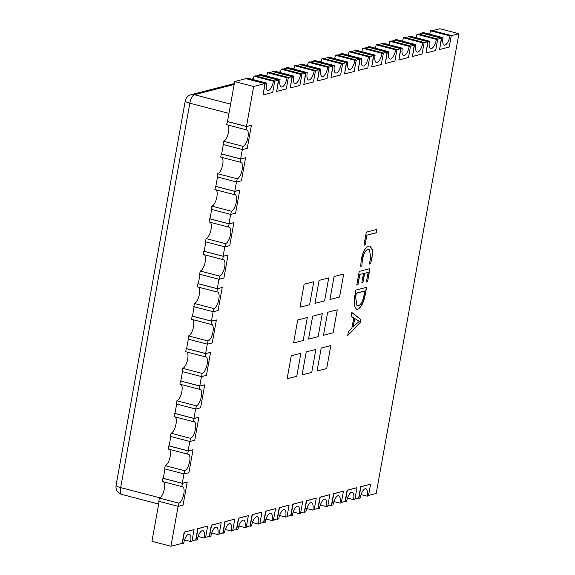 <?xml version="1.0" encoding="UTF-8"?>
<svg xmlns="http://www.w3.org/2000/svg" width="575" height="575" viewBox="0 0 575 575"><rect width="100%" height="100%" fill="white"/><g stroke="black" fill="none" stroke-linecap="round" stroke-linejoin="round"><path stroke-width="0.86" d="M227.506 121.39L226.564 124.674L246.021 129.749L246.596 126.558L251.404 125.314L246.467 126.464L253.654 86.494L264.881 83.605L263.098 94.904L265.161 83.411L245.712 78.337L247.049 77.992L266.498 83.066A8.589 3.206 -75.4 0 0 267.806 90.483A8.589 3.206 -75.4 0 0 268.482 90.476A8.589 3.206 -75.4 0 0 273.448 81.276L253.999 76.209A8.589 3.206 -75.4 0 1 253.115 79.58M274.764 81.061L278.458 80.112L276.676 91.411L278.738 79.918L259.289 74.843L260.626 74.498L280.075 79.573A8.589 3.206 -75.4 0 0 281.383 86.99A8.589 3.206 -75.4 0 0 282.059 86.983A8.589 3.206 -75.4 0 0 287.026 77.79L267.576 72.716A8.589 3.206 -75.4 0 1 266.692 76.087M288.341 77.567L292.035 76.619L290.253 87.917L292.323 76.425L272.866 71.35L274.203 71.013L293.652 76.08A8.589 3.206 -75.4 0 0 294.961 83.497A8.589 3.206 -75.4 0 0 295.636 83.49A8.589 3.206 -75.4 0 0 300.603 74.297L281.153 69.223A8.589 3.206 -75.4 0 1 280.269 72.594M301.918 74.082L305.613 73.126L303.83 84.432L305.9 72.932L286.443 67.864L287.78 67.519L307.237 72.594A8.589 3.206 -75.4 0 0 308.538 80.004A8.589 3.206 -75.4 0 0 309.213 79.997A8.589 3.206 -75.4 0 0 314.18 70.804L294.731 65.73A8.589 3.206 -75.4 0 1 293.847 69.101M315.495 70.588L319.19 69.64L317.407 80.938L319.477 69.446L300.021 64.371L301.357 64.026L320.814 69.101A8.589 3.206 -75.4 0 0 322.115 76.518A8.589 3.206 -75.4 0 0 322.791 76.504A8.589 3.206 -75.4 0 0 327.757 67.311L308.308 62.237A8.589 3.206 -75.4 0 1 307.431 65.608M329.072 67.095L332.767 66.147L330.984 77.445L333.054 65.953L313.598 60.878L314.935 60.533L334.391 65.608A8.589 3.206 -75.4 0 0 335.699 73.025A8.589 3.206 -75.4 0 0 336.368 73.018A8.589 3.206 -75.4 0 0 341.334 63.818L321.885 58.743A8.589 3.206 -75.4 0 1 321.008 62.114M342.65 63.602L346.344 62.653L344.562 73.952L346.632 62.459L327.175 57.385L328.512 57.04L347.968 62.114A8.589 3.206 -75.4 0 0 349.277 69.532A8.589 3.206 -75.4 0 0 349.945 69.525A8.589 3.206 -75.4 0 0 354.919 60.325L335.462 55.257A8.589 3.206 -75.4 0 1 334.585 58.628M356.227 60.109L359.921 59.16L358.139 70.459L360.209 58.966L340.752 53.892L342.089 53.547L361.546 58.621A8.589 3.206 -75.4 0 0 362.854 66.039A8.589 3.206 -75.4 0 0 363.522 66.032A8.589 3.206 -75.4 0 0 368.496 56.839L349.039 51.764A8.589 3.206 -75.4 0 1 348.162 55.135M369.804 56.616L373.498 55.667L371.716 66.966L373.786 55.473L354.329 50.399L355.666 50.061L375.123 55.128A8.589 3.206 -75.4 0 0 376.431 62.546A8.589 3.206 -75.4 0 0 377.099 62.538A8.589 3.206 -75.4 0 0 382.073 53.346L362.617 48.271A8.589 3.206 -75.4 0 1 361.74 51.642M383.381 53.13L387.083 52.174L385.293 63.48L387.363 51.98L367.907 46.913L369.243 46.568L388.7 51.642A8.589 3.206 -75.4 0 0 390.008 59.052A8.589 3.206 -75.4 0 0 390.677 59.045A8.589 3.206 -75.4 0 0 395.65 49.852L376.194 44.778A8.589 3.206 -75.4 0 1 375.317 48.149M396.958 49.637L400.66 48.688L398.87 59.987L400.94 48.494L381.484 43.42L382.821 43.075L402.277 48.149A8.589 3.206 -75.4 0 0 403.585 55.567A8.589 3.206 -75.4 0 0 404.261 55.552A8.589 3.206 -75.4 0 0 409.228 46.359L389.771 41.285A8.589 3.206 -75.4 0 1 388.894 44.656M410.543 46.144L414.237 45.195L412.448 56.494L414.518 45.001L395.061 39.927L396.398 39.582L415.854 44.656A8.589 3.206 -75.4 0 0 417.162 52.073A8.589 3.206 -75.4 0 0 417.838 52.066A8.589 3.206 -75.4 0 0 422.805 42.866L403.348 37.792A8.589 3.206 -75.4 0 1 402.471 41.163M424.12 42.651L427.814 41.702L426.025 53.001L428.095 41.508L408.645 36.433L409.975 36.088L429.432 41.163A8.589 3.206 -75.4 0 0 430.74 48.58A8.589 3.206 -75.4 0 0 431.415 48.573A8.589 3.206 -75.4 0 0 436.382 39.373L416.925 34.306A8.589 3.206 -75.4 0 1 416.048 37.677M437.697 39.157L441.392 38.209L439.602 49.507L441.672 38.015L422.223 32.94L423.559 32.595L443.009 37.67A8.589 3.206 -75.4 0 0 444.317 45.087A8.589 3.206 -75.4 0 0 444.993 45.08A8.589 3.206 -75.4 0 0 449.959 35.887L430.503 30.813A8.589 3.206 -75.4 0 1 429.626 34.184M246.467 126.464L227.484 121.512L234.679 81.542L245.899 78.653L264.881 83.605M256.04 76.044L259.483 75.16L278.458 80.112M269.618 72.558L273.06 71.674L292.035 76.619M283.195 69.065L286.637 68.181L305.613 73.126M296.772 65.572L300.215 64.688L319.19 69.64M310.349 62.078L313.792 61.194L332.767 66.147M323.926 58.585L327.369 57.701L346.344 62.653M337.503 55.092L340.946 54.208L359.921 59.16M351.081 51.606L354.523 50.722L373.498 55.667M364.658 48.113L368.101 47.229L387.083 52.174M378.235 44.62L381.678 43.736L400.66 48.688M391.819 41.127L395.255 40.243L414.237 45.195M405.397 37.634L408.832 36.75L427.814 41.702M418.974 34.141L422.409 33.257L441.392 38.209M432.551 30.655L439.947 28.75L458.922 33.702L376.201 493.458L368.546 495.427M184.561 539.968L190.634 541.549A8.589 3.206 -75.4 0 0 189.326 534.132A8.589 3.206 -75.4 0 0 183.684 543.339L182.347 543.677L184.417 532.184L193.804 529.647L184.18 532.127L182.16 543.361L170.933 546.25L151.951 541.298L159.138 501.378M183.95 473.893L182.261 483.287L163.278 478.342L164.975 468.941M189.786 441.449L188.097 450.85L169.115 445.898L170.811 436.504M195.622 409.012L193.933 418.413L174.951 413.461L176.647 404.067M201.458 376.575L199.769 385.976L180.794 381.024L182.483 371.622M207.295 344.137L205.606 353.532L186.631 348.587L188.32 339.185M213.131 311.7L211.442 321.094L192.467 316.149L194.156 306.748M218.974 279.263L217.278 288.657L198.303 283.705L199.992 274.311M224.811 246.819L223.114 256.22L204.139 251.268L205.828 241.874M230.647 214.382L228.951 223.783L209.976 218.831L211.665 209.437M236.483 181.944L234.787 191.338L215.812 186.393L217.501 176.992M242.319 149.507L240.623 158.901L221.648 153.956L223.337 144.555M357.664 309.235L356.385 309.271L354.157 305.268L354.631 297.031L355.882 290.088L366.577 287.335L365.276 294.544C363.673 302.723 361.136 307.625 357.664 309.235L356.263 309.235M327.635 312.283L323.502 335.275L333.119 332.796L337.259 309.81L327.635 312.283L323.502 335.275L333.119 332.796L337.259 309.81L327.635 312.283M321.202 348.04L317.062 371.033L326.686 368.561L330.826 345.568L321.202 348.04L317.062 371.033L326.686 368.561L330.826 345.568L321.202 348.04M312.671 316.135L308.531 339.121L318.155 336.648L322.287 313.662L312.671 316.135L308.531 339.121L318.155 336.648L322.287 313.662L312.671 316.135M306.231 351.893L302.098 374.878L311.722 372.406L315.855 349.42L306.231 351.893L302.098 374.878L311.722 372.406L315.855 349.42L306.231 351.893M297.699 319.98L293.566 342.973L303.183 340.493L307.323 317.508L297.699 319.98L293.566 342.973L303.183 340.493L307.323 317.508L297.699 319.98M291.266 355.745L287.133 378.731L296.75 376.258L300.89 353.266L291.266 355.745L287.133 378.731L296.75 376.258L300.89 353.266L291.266 355.745M319.103 280.377L314.963 303.363L324.588 300.89L328.72 277.897L319.103 280.377L314.963 303.363L324.588 300.89L328.72 277.897L319.103 280.377M304.132 284.223L299.999 307.215L309.623 304.736L313.756 281.75L304.132 284.223L299.999 307.215L309.623 304.736L313.756 281.75L304.132 284.223M343.692 274.052L334.068 276.525L329.935 299.51L339.552 297.038L343.692 274.052L334.068 276.525L329.935 299.51L339.552 297.038L343.692 274.052M240.623 158.901L245.568 157.758L241.428 180.744L236.62 181.98L237.195 178.789L217.738 173.715L217.17 176.906L236.62 181.98M234.787 191.338L239.732 190.196L235.592 213.181L230.783 214.417L231.358 211.226L211.902 206.152L211.327 209.343L230.783 214.417M228.951 223.783L233.896 222.633L229.756 245.618L224.947 246.855L225.522 243.663L206.066 238.589L205.491 241.787L224.947 246.855M223.114 256.22L228.059 255.07L223.919 278.056L219.111 279.299L219.686 276.101L200.229 271.033L199.654 274.225L219.111 279.299M217.278 288.657L222.223 287.507L218.083 310.5L213.275 311.736L213.85 308.545L194.393 303.471L193.818 306.662L213.275 311.736M211.442 321.094L216.387 319.952L212.247 342.937L207.438 344.173L208.013 340.982L188.557 335.908L187.982 339.099L207.438 344.173M205.606 353.532L210.551 352.389L206.411 375.374L201.602 376.611L202.177 373.419L182.721 368.345L182.146 371.536L201.602 376.611M199.769 385.976L204.714 384.826L200.574 407.812L195.766 409.048L196.341 405.857L176.884 400.782L176.309 403.973L195.766 409.048M193.933 418.413L198.878 417.263L194.738 440.249L189.93 441.492L190.505 438.294L171.048 433.219L170.473 436.418L189.93 441.492M188.097 450.85L193.042 449.7L188.902 472.693L184.093 473.929L184.668 470.738L165.212 465.664L164.637 468.855L184.093 473.929M182.261 483.287L187.198 482.137L183.066 505.13L178.257 506.367L178.832 503.175L159.376 498.101L158.801 501.292L178.257 506.367M170.933 546.25L178.113 506.331M198.145 536.475L204.211 538.056A8.589 3.206 -75.4 0 0 202.903 530.639A8.589 3.206 -75.4 0 0 197.261 539.846L195.924 540.191L197.994 528.691L207.381 526.161L197.757 528.633L195.737 539.867L192.043 540.823M211.722 532.982L217.788 534.563A8.589 3.206 -75.4 0 0 216.48 527.146A8.589 3.206 -75.4 0 0 210.838 536.353L209.501 536.698L211.571 525.205L220.958 522.668L211.334 525.14L209.314 536.382L205.62 537.33M225.299 529.489L231.366 531.07A8.589 3.206 -75.4 0 0 230.057 523.66A8.589 3.206 -75.4 0 0 224.415 532.86L223.078 533.205L225.148 521.712L234.535 519.175L224.911 521.647L222.892 532.888L219.197 533.837M238.877 525.996L244.943 527.584A8.589 3.206 -75.4 0 0 243.635 520.167A8.589 3.206 -75.4 0 0 237.993 529.367L236.656 529.712L238.726 518.219L248.112 515.682L238.488 518.154L236.469 529.395L232.774 530.344M252.454 522.51L258.52 524.091A8.589 3.206 -75.4 0 0 257.212 516.673A8.589 3.206 -75.4 0 0 251.57 525.873L250.24 526.218L252.303 514.726L261.69 512.188L252.066 514.668L250.046 525.902L246.352 526.851M266.031 519.017L272.097 520.598A8.589 3.206 -75.4 0 0 270.789 513.18A8.589 3.206 -75.4 0 0 265.154 522.387L263.817 522.725L265.88 511.232L275.267 508.695L265.643 511.175L263.623 522.409L259.929 523.365M279.608 515.523L285.674 517.105A8.589 3.206 -75.4 0 0 284.373 509.687A8.589 3.206 -75.4 0 0 278.731 518.894L277.394 519.239L279.457 507.739L288.844 505.209L279.22 507.682L277.2 518.916L273.506 519.872M293.185 512.03L299.252 513.612A8.589 3.206 -75.4 0 0 297.951 506.194A8.589 3.206 -75.4 0 0 292.308 515.401L290.972 515.746L293.034 504.253L302.421 501.716L292.797 504.189L290.777 515.43L287.083 516.379M306.762 508.537L312.836 510.118A8.589 3.206 -75.4 0 0 311.528 502.708A8.589 3.206 -75.4 0 0 305.886 511.908L304.549 512.253L306.619 500.76L315.998 498.223L306.382 500.696L304.355 511.937L300.66 512.886M320.34 505.044L326.413 506.632A8.589 3.206 -75.4 0 0 325.105 499.215A8.589 3.206 -75.4 0 0 319.463 508.415L318.126 508.76L320.196 497.267L329.576 494.73L319.959 497.202L317.932 508.444L314.238 509.393M333.917 501.558L339.99 503.139A8.589 3.206 -75.4 0 0 338.682 495.722A8.589 3.206 -75.4 0 0 333.04 504.922L331.703 505.267L333.773 493.774L343.153 491.237L333.536 493.717L331.509 504.951L327.815 505.899M347.494 498.065L353.567 499.646A8.589 3.206 -75.4 0 0 352.259 492.229A8.589 3.206 -75.4 0 0 346.617 501.436L345.28 501.774L347.35 490.281L356.73 487.744L347.113 490.223L345.086 501.457L341.392 502.413M361.071 494.572L367.145 496.153A8.589 3.206 -75.4 0 0 365.837 488.736A8.589 3.206 -75.4 0 0 360.194 497.943L358.857 498.288L360.928 486.788L370.307 484.258L360.69 486.73L358.663 497.964L354.969 498.92M451.274 35.664L458.922 33.702M366.864 235.276L365.125 244.928L363.953 245.23L366.311 232.149L376.999 229.403L376.381 232.825L366.627 235.211L365.125 244.928M362.365 259.591L361.869 265.973L360.697 266.275L361.28 259.418C362.911 251.663 365.391 247.221 368.704 246.093L370.113 246.057L372.392 249.722L372.047 257.622L370.544 263.738L369.107 264.112L370.868 257.952L369.351 249.457L368.18 249.493C365.621 250.254 363.68 253.618 362.365 259.591L361.869 265.973M359.806 274.519L357.952 284.805L356.78 285.107L359.246 271.4L369.941 268.647L367.583 281.728L366.412 282.03L368.151 272.377L364.629 273.283L363.005 282.318L361.826 282.62L363.457 273.585L359.569 274.462L357.952 284.805M360.805 319.42L360.187 322.848L347.702 335.563L348.371 331.825L351.835 328.469L353.733 317.918L351.174 316.25L351.85 312.512L360.805 319.42L360.187 322.848M181.643 543.497L182.347 543.677M194.041 529.712L191.971 541.204L190.634 541.549M273.448 81.276L274.785 80.938L272.715 92.431L263.098 94.904M253.999 76.209L255.336 75.864L274.785 80.938M265.161 83.411L266.498 83.066M317.414 508.573L318.126 508.76M329.813 494.795L327.75 506.287L326.413 506.632M195.22 540.004L195.924 540.191M207.618 526.218L205.548 537.711L204.211 538.056M287.026 77.79L288.363 77.445L286.293 88.938L276.676 91.411M267.576 72.716L268.913 72.371L288.363 77.445M278.738 79.918L280.075 79.573M208.797 536.511L209.501 536.698M221.195 522.725L219.125 534.225L217.788 534.563M300.603 74.297L301.94 73.952L299.877 85.445L290.253 87.917M281.153 69.223L282.49 68.878L301.94 73.952M292.323 76.425L293.652 76.08M222.374 533.018L223.078 533.205M234.772 519.239L232.702 530.732L231.366 531.07M314.18 70.804L315.517 70.459L313.454 81.952L303.83 84.432M294.731 65.73L296.067 65.385L315.517 70.459M305.9 72.932L307.237 72.594M235.951 529.525L236.656 529.712M248.35 515.746L246.28 527.239L244.943 527.584M327.757 67.311L329.094 66.966L327.031 78.459L317.407 80.938M308.308 62.237L309.645 61.892L329.094 66.966M319.477 69.446L320.814 69.101M249.528 526.039L250.24 526.218M261.927 512.253L259.857 523.746L258.52 524.091M341.334 63.818L342.671 63.473L340.608 74.973L330.984 77.445M321.885 58.743L323.222 58.406L342.671 63.473M333.054 65.953L334.391 65.608M263.106 522.546L263.817 522.725M275.504 508.76L273.434 520.253L272.097 520.598M354.919 60.325L356.248 59.987L354.186 71.48L344.562 73.952M335.462 55.257L336.799 54.913L356.248 59.987M346.632 62.459L347.968 62.114M276.683 519.053L277.394 519.239M289.081 505.267L287.011 516.76L285.674 517.105M368.496 56.839L369.833 56.494L367.763 67.987L358.139 70.459M349.039 51.764L350.376 51.419L369.833 56.494M360.209 58.966L361.546 58.621M290.26 515.559L290.972 515.746M302.658 501.774L300.588 513.267L299.252 513.612M382.073 53.346L383.41 53.001L381.34 64.493L371.716 66.966M362.617 48.271L363.953 47.926L383.41 53.001M373.786 55.473L375.123 55.128M303.837 512.066L304.549 512.253M316.236 498.281L314.166 509.781L312.836 510.118M395.65 49.852L396.987 49.507L394.917 61L385.293 63.48M376.194 44.778L377.531 44.433L396.987 49.507M387.363 51.98L388.7 51.642M409.228 46.359L410.564 46.014L408.494 57.507L398.87 59.987M389.771 41.285L391.108 40.94L410.564 46.014M400.94 48.494L402.277 48.149M330.992 505.087L331.703 505.267M343.39 491.302L341.327 502.794L339.99 503.139M422.805 42.866L424.142 42.521L422.072 54.021L412.448 56.494M403.348 37.792L404.685 37.454L424.142 42.521M414.518 45.001L415.854 44.656M344.576 501.594L345.28 501.774M356.967 487.808L354.904 499.301L353.567 499.646M436.382 39.373L437.719 39.035L435.649 50.528L426.025 53.001M416.925 34.306L418.262 33.961L437.719 39.035M428.095 41.508L429.432 41.163M358.153 498.101L358.857 498.288M370.544 484.315L368.482 495.808L367.145 496.153M449.959 35.887L451.296 35.542L449.226 47.035L439.602 49.507M430.503 30.813L431.839 30.468L451.296 35.542M441.672 38.015L443.009 37.67M182.39 483.381L181.815 486.572L162.366 481.498L162.941 478.307L182.39 483.381L187.198 482.137M188.226 450.937L187.651 454.135L168.202 449.061L168.777 445.869L188.226 450.937L193.042 449.7M194.062 418.499L193.487 421.691L174.038 416.623L174.613 413.425L194.062 418.499L198.878 417.263M199.899 386.062L199.324 389.253L179.874 384.179L180.449 380.988L199.899 386.062L204.714 384.826M205.735 353.625L205.16 356.816L185.711 351.742L186.286 348.551L205.735 353.625L210.551 352.389M211.571 321.188L210.996 324.379L191.547 319.305L192.122 316.113L211.571 321.188L216.387 319.952M217.408 288.743L216.833 291.942L197.383 286.868L197.958 283.676L217.408 288.743L222.223 287.507M223.244 256.306L222.676 259.498L203.219 254.43L203.794 251.232L223.244 256.306L228.059 255.07M229.087 223.869L228.512 227.06L209.056 221.986L209.631 218.795L229.087 223.869L233.896 222.633M234.923 191.432L234.348 194.623L214.892 189.549L215.467 186.357L234.923 191.432L239.732 190.196M240.76 158.995L240.185 162.186L220.728 157.112L221.303 153.92L240.76 158.995L245.568 157.758M227.139 121.483L246.596 126.558M223.582 141.278L243.031 146.352L242.456 149.543L223.007 144.469L223.582 141.278A8.589 3.206 -75.4 0 0 228.174 133.781A8.589 3.206 -75.4 0 0 227.822 124.998M234.679 81.542L253.654 86.494M245.712 78.337L245.64 78.725M259.289 74.843L259.217 75.232M272.866 71.35L272.794 71.738M286.443 67.864L286.372 68.245M300.021 64.371L299.949 64.752M313.598 60.878L313.533 61.259M327.175 57.385L327.11 57.773M340.752 53.892L340.688 54.28M354.329 50.399L354.265 50.787M367.907 46.913L367.842 47.294M381.484 43.42L381.419 43.801M395.061 39.927L394.996 40.307M408.645 36.433L408.573 36.822M422.223 32.94L422.151 33.328M163.307 478.213L162.941 478.307M181.815 486.572A8.589 3.206 -75.4 0 1 182.491 486.565A8.589 3.206 -75.4 0 1 183.626 494.831A8.589 3.206 -75.4 0 1 178.832 503.175M163.616 481.828A8.589 3.206 -75.4 0 1 163.968 490.604A8.589 3.206 -75.4 0 1 159.376 498.101M169.143 445.769L168.777 445.869M187.651 454.135A8.589 3.206 -75.4 0 1 188.327 454.121A8.589 3.206 -75.4 0 1 189.463 462.393A8.589 3.206 -75.4 0 1 184.668 470.738M169.46 449.384A8.589 3.206 -75.4 0 1 169.805 458.167A8.589 3.206 -75.4 0 1 165.212 465.664M174.98 413.332L174.613 413.425M193.487 421.691A8.589 3.206 -75.4 0 1 194.163 421.683A8.589 3.206 -75.4 0 1 195.299 429.949A8.589 3.206 -75.4 0 1 190.505 438.294M175.296 416.947A8.589 3.206 -75.4 0 1 175.641 425.73A8.589 3.206 -75.4 0 1 171.048 433.219M180.816 380.894L180.449 380.988M199.324 389.253A8.589 3.206 -75.4 0 1 199.999 389.246A8.589 3.206 -75.4 0 1 201.135 397.512A8.589 3.206 -75.4 0 1 196.341 405.857M181.132 384.51A8.589 3.206 -75.4 0 1 181.477 393.293A8.589 3.206 -75.4 0 1 176.884 400.782M186.652 348.457L186.286 348.551M205.16 356.816A8.589 3.206 -75.4 0 1 205.836 356.809A8.589 3.206 -75.4 0 1 206.971 365.075A8.589 3.206 -75.4 0 1 202.177 373.419M186.968 352.072A8.589 3.206 -75.4 0 1 187.313 360.856A8.589 3.206 -75.4 0 1 182.721 368.345M192.488 316.02L192.122 316.113M210.996 324.379A8.589 3.206 -75.4 0 1 211.672 324.372A8.589 3.206 -75.4 0 1 212.807 332.637A8.589 3.206 -75.4 0 1 208.013 340.982M192.805 319.635A8.589 3.206 -75.4 0 1 193.15 328.411A8.589 3.206 -75.4 0 1 188.557 335.908M198.325 283.576L197.958 283.676M216.833 291.942A8.589 3.206 -75.4 0 1 217.508 291.928A8.589 3.206 -75.4 0 1 218.644 300.2A8.589 3.206 -75.4 0 1 213.85 308.545M198.641 287.191A8.589 3.206 -75.4 0 1 198.986 295.974A8.589 3.206 -75.4 0 1 194.393 303.471M204.161 251.138L203.794 251.232M222.676 259.498A8.589 3.206 -75.4 0 1 223.344 259.49A8.589 3.206 -75.4 0 1 224.48 267.756A8.589 3.206 -75.4 0 1 219.686 276.101M204.477 254.754A8.589 3.206 -75.4 0 1 204.822 263.537A8.589 3.206 -75.4 0 1 200.229 271.033M209.997 218.701L209.631 218.795M228.512 227.06A8.589 3.206 -75.4 0 1 229.181 227.053A8.589 3.206 -75.4 0 1 230.316 235.319A8.589 3.206 -75.4 0 1 225.522 243.663M210.313 222.317A8.589 3.206 -75.4 0 1 210.658 231.1A8.589 3.206 -75.4 0 1 206.066 238.589M215.833 186.264L215.467 186.357M234.348 194.623A8.589 3.206 -75.4 0 1 235.017 194.616A8.589 3.206 -75.4 0 1 236.16 202.882A8.589 3.206 -75.4 0 1 231.358 211.226M216.15 189.879A8.589 3.206 -75.4 0 1 216.495 198.662A8.589 3.206 -75.4 0 1 211.902 206.152M221.67 153.827L221.303 153.92M240.185 162.186A8.589 3.206 -75.4 0 1 240.853 162.179A8.589 3.206 -75.4 0 1 241.996 170.444A8.589 3.206 -75.4 0 1 237.195 178.789M221.986 157.442A8.589 3.206 -75.4 0 1 222.338 166.218A8.589 3.206 -75.4 0 1 217.738 173.715M251.404 125.314L247.272 148.307L242.456 149.543M246.021 129.749A8.589 3.206 -75.4 0 1 246.689 129.742A8.589 3.206 -75.4 0 1 247.832 138.007A8.589 3.206 -75.4 0 1 243.031 146.352M364.888 244.871L363.975 245.101M376.74 229.468L376.381 232.825M376.143 232.767L366.627 235.211M361.632 265.909L360.69 266.153M369.991 246.028L372.169 249.78L372.047 257.622M371.809 257.557L370.544 263.738M370.307 263.681L369.164 263.975M369.236 249.435L368.18 249.493M367.942 249.435C365.384 250.19 363.443 253.561 362.128 259.526M357.715 284.74L356.802 284.977M369.675 268.719L367.583 281.728M367.346 281.671L366.433 281.901M364.629 273.283L368.151 272.377M364.392 273.218L363.005 282.318M362.768 282.253L361.855 282.49M359.569 274.462L363.457 273.585M366.318 287.407L365.276 294.544M365.039 294.486C363.436 302.666 360.899 307.56 357.427 309.178M355.551 296.779L357.097 305.857L358.254 305.821C360.928 304.851 362.882 301.192 364.104 294.831L364.55 291.007L356.205 293.149L355.551 296.779L356.982 305.821M356.205 293.149L355.788 296.837M364.787 291.065L356.442 293.214M359.95 322.783L347.767 335.196M351.828 312.62L360.568 319.362M354.753 318.478L352.978 326.959L359.21 321.36L354.753 318.478L353.215 327.024M228.943 113.397L189.836 103.198L120.671 487.607L159.951 497.849M234.147 84.496L194.422 94.71L230.611 104.147M121.878 494.457A7.928 2.954 -75.4 0 1 120.671 487.607A7.928 1.495 -169.8 0 1 116.078 485.379A7.928 7.928 0 0 0 121.878 494.457L158.657 504.045M189.836 103.198A7.928 2.954 -75.4 0 1 194.422 94.71A7.928 7.202 75.6 0 0 191.072 94.695A7.928 7.928 0 0 0 185.243 100.97A7.928 1.495 10.2 0 0 189.836 103.198M185.243 100.97L116.078 485.379M321.296 61.202L319.391 61.698M307.718 64.695L305.814 65.191M294.141 68.188L292.237 68.677M280.564 71.681L278.652 72.17M266.987 75.174L265.075 75.663M253.41 78.667L251.498 79.156M234.312 83.576L191.072 94.695"/></g></svg>
